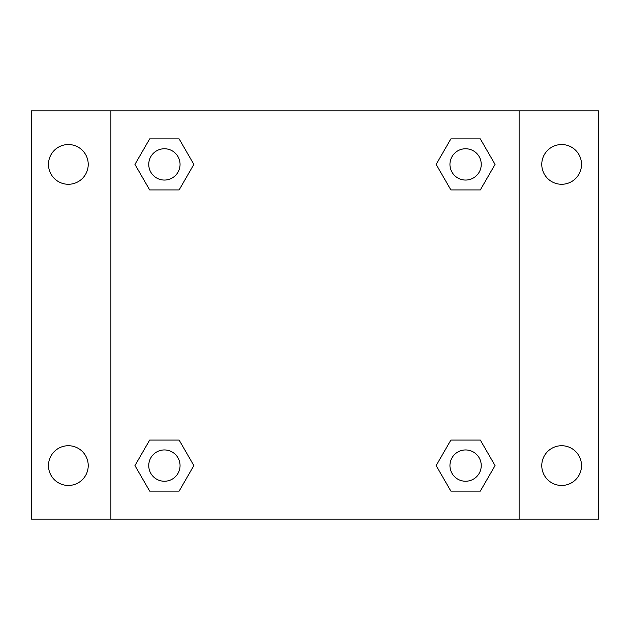 <?xml version="1.0" encoding="UTF-8"?>
<svg xmlns="http://www.w3.org/2000/svg" width="630" height="630" viewBox="0 0 630 630"><rect width="100%" height="100%" fill="white"/><g stroke="black" fill="none" stroke-linecap="round" stroke-linejoin="round"><path stroke-width="0.94" d="M31.5 110.88L598.5 110.88L598.5 519.12L31.5 519.12L31.5 110.88M561.645 144.538A19.869 19.869 0 0 1 581.514 164.406A19.869 19.869 0 0 1 561.645 184.275A19.869 19.869 0 0 1 541.776 164.406A19.869 19.869 0 0 1 561.645 144.538M561.645 445.725A19.869 19.869 0 0 1 581.514 465.594A19.869 19.869 0 0 1 561.645 485.462A19.869 19.869 0 0 1 541.776 465.594A19.869 19.869 0 0 1 561.645 445.725M68.355 445.725A19.869 19.869 0 0 1 88.224 465.594A19.869 19.869 0 0 1 68.355 485.462A19.869 19.869 0 0 1 48.486 465.594A19.869 19.869 0 0 1 68.355 445.725M68.355 144.538A19.869 19.869 0 0 1 88.224 164.406A19.869 19.869 0 0 1 68.355 184.275A19.869 19.869 0 0 1 48.486 164.406A19.869 19.869 0 0 1 68.355 144.538M149.672 440.079L179.133 440.079L193.867 465.594L179.133 491.109L149.672 491.109L134.946 465.594L149.672 440.079L179.133 440.079L149.672 440.079M450.867 138.891L480.328 138.891L495.054 164.406L480.328 189.921L450.867 189.921L436.133 164.406L450.867 138.891L480.328 138.891L450.867 138.891M110.88 519.12L110.88 110.88M519.12 110.88L519.12 519.12M149.672 138.891L179.133 138.891L193.867 164.406L179.133 189.921L149.672 189.921L134.946 164.406L149.672 138.891L179.133 138.891L149.672 138.891M450.867 440.079L480.328 440.079L495.054 465.594L480.328 491.109L450.867 491.109L436.133 465.594L450.867 440.079L480.328 440.079L450.867 440.079M480.328 491.109L450.867 491.109L480.328 491.109M481.241 465.594A15.648 15.648 0 0 0 457.774 452.041A15.648 15.648 0 0 0 457.774 479.147A15.648 15.648 0 0 0 481.241 465.594M179.133 491.109L149.672 491.109L179.133 491.109M180.054 465.594A15.648 15.648 0 0 0 156.579 452.041A15.648 15.648 0 0 0 156.579 479.147A15.648 15.648 0 0 0 180.054 465.594M480.328 189.921L450.867 189.921L480.328 189.921M481.241 164.406A15.648 15.648 0 0 0 457.774 150.853A15.648 15.648 0 0 0 457.774 177.959A15.648 15.648 0 0 0 481.241 164.406M179.133 189.921L149.672 189.921L179.133 189.921M180.054 164.406A15.648 15.648 0 0 0 156.579 150.853A15.648 15.648 0 0 0 156.579 177.959A15.648 15.648 0 0 0 180.054 164.406"/></g></svg>
